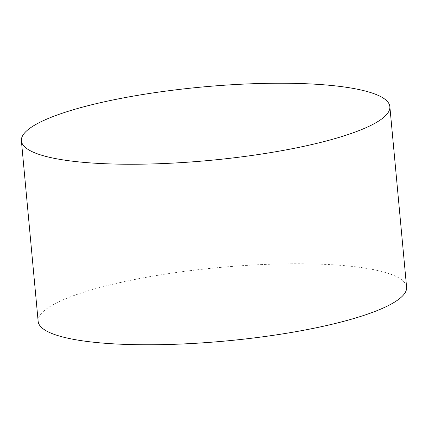 <?xml version="1.0" encoding="UTF-8"?>
<svg xmlns="http://www.w3.org/2000/svg" width="428" height="428" viewBox="0 0 428 428"><rect width="100%" height="100%" fill="white"/><g stroke="black" fill="none" stroke-linecap="round" stroke-linejoin="round"><path stroke-width="0.32" stroke-dasharray="2.14 1.6" d="M38.145 321.353A185.019 36.888 174.7 0 1 185.608 271.245A185.019 36.888 174.7 0 1 393.262 275.193A185.019 36.888 174.7 0 1 406.6 287.172"/><path stroke-width="0.64" d="M389.855 106.647L406.6 287.172A185.019 36.888 174.7 0 1 259.138 337.285A185.019 36.888 174.7 0 1 51.483 333.332A185.019 36.888 174.7 0 1 38.145 321.353L21.4 140.828A185.019 36.888 174.7 0 1 168.862 90.715A185.019 36.888 174.7 0 1 376.517 94.668A185.019 36.888 174.7 0 1 389.855 106.647A185.019 36.888 174.7 0 1 242.392 156.755A185.019 36.888 174.7 0 1 34.738 152.807A185.019 36.888 174.7 0 1 21.4 140.828"/></g></svg>
